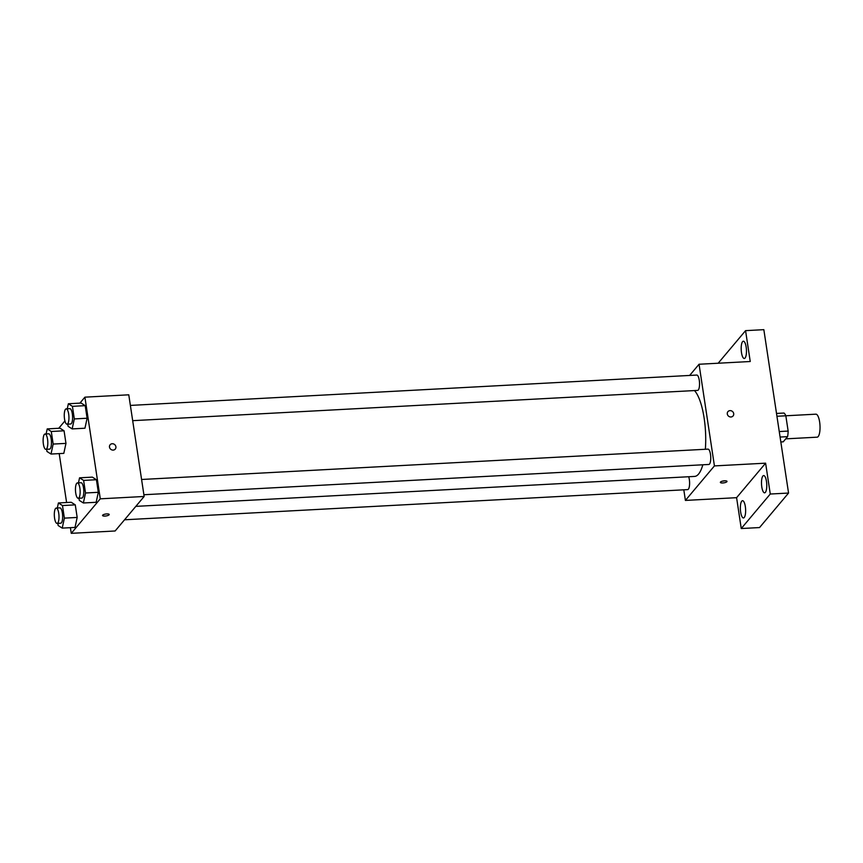 <?xml version="1.0" encoding="UTF-8"?>
<svg xmlns="http://www.w3.org/2000/svg" width="863" height="863" viewBox="0 0 863 863"><rect width="100%" height="100%" fill="white"/><g stroke="black" fill="none" stroke-linecap="round" stroke-linejoin="round"><path stroke-width="1.29" d="M785.729 438.857L817.142 437.174A11.521 3.474 -93.1 0 0 818.167 436.57A11.521 3.474 -93.1 0 0 819.85 423.711A11.521 3.474 -93.1 0 0 815.902 414.175L785.837 415.783A14.865 4.477 -93.1 0 0 784.014 413.043L776.517 413.442M776.937 416.268L785.837 415.793L788.146 431.069A14.865 4.477 -93.1 0 1 787.585 436.646L783.226 441.834L780.832 441.964M779.257 431.554L788.146 431.069M780.087 437.045L787.585 436.646M718.167 363.226L745.567 330.648L763.841 329.666L788.555 493.053L759.537 527.563L741.252 528.534L736.592 497.681L765.61 463.172L770.271 494.024L788.555 493.053M745.567 330.648L750.238 361.511L699.052 364.251L714.424 465.912L765.61 463.172M730.983 416.98A3.355 3.053 -139.9 0 1 727.93 411.64A3.355 3.053 -139.9 0 1 732.46 411.468A3.355 3.053 -139.9 0 1 730.983 416.98M766.473 481.414A8.641 2.6 86.9 0 1 764.607 492.827A8.641 2.6 86.9 0 1 761.802 486.969A8.641 2.6 86.9 0 1 763.679 475.556A8.641 2.6 86.9 0 1 766.473 481.414M745.33 506.559A8.641 2.6 86.9 0 1 743.464 517.962A8.641 2.6 86.9 0 1 740.659 512.104A8.641 2.6 86.9 0 1 742.536 500.702A8.641 2.6 86.9 0 1 745.33 506.559M770.271 494.024L741.252 528.534M714.424 465.912L685.405 500.421L736.592 497.681M685.405 500.421L683.809 489.817M746.161 347.077A8.641 2.6 86.9 0 1 744.284 358.49A8.641 2.6 86.9 0 1 741.49 352.633A8.641 2.6 86.9 0 1 743.356 341.219A8.641 2.6 86.9 0 1 746.161 347.077M135.825 506.365L694.596 476.419A44.153 13.301 -93.1 0 0 698.545 474.089A44.153 13.301 -93.1 0 0 702.827 464.79M705.351 449.267A44.153 13.301 -93.1 0 0 694.467 390.561M689.634 375.448L699.052 364.251M143.884 494.736L708.814 464.467A7.681 2.309 -93.1 0 0 709.505 464.057A7.681 2.309 -93.1 0 0 710.627 455.491A7.681 2.309 -93.1 0 0 707.994 449.127L141.575 479.483M132.686 420.669L697.617 390.4A7.681 2.309 -93.1 0 0 698.296 389.99A7.681 2.309 -93.1 0 0 699.418 381.424A7.681 2.309 -93.1 0 0 696.786 375.06L130.378 405.416M688.706 476.743A7.681 2.309 86.9 0 1 689.537 484.963A7.681 2.309 86.9 0 1 687.671 489.612L124.542 519.785M720.486 482.061A3.355 0.982 -8.6 0 1 724.068 480.853A3.355 0.982 -8.6 0 1 727.002 481.392A3.355 0.982 -8.6 0 1 723.83 482.859A3.355 0.982 -8.6 0 1 720.357 482.395A3.355 0.982 -8.6 0 1 720.486 482.061M724.64 480.81A3.355 0.982 -8.6 0 1 722.439 481.144M727.93 411.651A3.355 3.053 -139.9 0 1 733.075 415.966M79.881 403.14L84.908 397.163L128.77 394.812L144.153 496.473L115.124 530.982L71.262 533.334L70.399 527.681M84.908 397.163L100.281 498.825L144.153 496.473M113.182 450.098A3.355 3.053 -139.9 0 1 110.13 444.758A3.355 3.053 -139.9 0 1 115.275 449.073A3.355 3.053 -139.9 0 1 113.182 450.098M60.011 428.21L64.067 430.799L65.966 443.377L63.808 453.366L65.966 443.377L64.067 430.799L60.011 428.21L47.217 428.9L51.273 431.489L53.172 444.067L51.014 454.046L46.958 451.457L46.634 449.299M92.352 477.131L96.419 479.72L98.317 492.298L96.16 502.288L98.317 492.298L96.419 479.72L92.352 477.131L79.558 477.822L83.614 480.411L85.523 492.989L83.366 502.978L79.299 500.378L78.975 498.221M58.738 428.275L64.919 420.928M66.602 502.525L59.202 453.614M100.281 498.825L71.262 533.334M81.154 403.064L85.21 405.653L87.109 418.231L84.952 428.221L87.109 418.231L85.21 405.653L81.154 403.064L68.36 403.755L72.416 406.344L74.315 418.922L72.158 428.911L68.101 426.311L67.778 424.154M71.208 502.277L75.275 504.866L77.174 517.444L75.016 527.433L77.174 517.444L75.275 504.866L71.208 502.277L58.414 502.956L62.47 505.556L64.38 518.134L62.222 528.113L58.155 525.524L57.832 523.366M102.675 515.168A3.355 0.982 -8.6 0 1 106.257 513.96A3.355 0.982 -8.6 0 1 109.202 514.499A3.355 0.982 -8.6 0 1 106.02 515.966A3.355 0.982 -8.6 0 1 102.557 515.502A3.355 0.982 -8.6 0 1 102.675 515.168M109.202 514.499A3.355 0.982 -8.6 0 1 106.02 515.966A3.355 0.982 -8.6 0 1 102.557 515.502M110.13 444.758A3.355 3.053 -139.9 0 1 114.66 444.585A3.355 3.053 -139.9 0 1 115.264 449.084M57.325 508.005L58.414 502.956M57.077 523.399L60.723 523.205A7.681 2.309 -93.1 0 0 61.413 522.805A7.681 2.309 -93.1 0 0 62.535 514.229A7.681 2.309 -93.1 0 0 59.903 507.876L56.246 508.07A7.681 2.309 -93.1 0 0 54.347 515.858A7.681 2.309 -93.1 0 0 57.077 523.399A7.681 2.309 -93.1 0 0 57.756 523A7.681 2.309 -93.1 0 0 58.878 514.424A7.681 2.309 -93.1 0 0 56.246 508.07M62.47 505.556L75.275 504.866M64.38 518.134L77.174 517.444M62.222 528.113L75.016 527.433M46.127 433.938L47.217 428.9M45.868 449.332L49.525 449.138A7.681 2.309 -93.1 0 0 50.216 448.738A7.681 2.309 -93.1 0 0 51.338 440.162A7.681 2.309 -93.1 0 0 48.706 433.809L45.049 434.003A7.681 2.309 -93.1 0 0 43.15 441.791A7.681 2.309 -93.1 0 0 45.868 449.332A7.681 2.309 -93.1 0 0 46.559 448.933A7.681 2.309 -93.1 0 0 47.681 440.357A7.681 2.309 -93.1 0 0 45.049 434.003M51.273 431.489L64.067 430.799M53.172 444.067L65.966 443.377M51.014 454.046L63.808 453.366M78.468 482.87L79.558 477.822M78.22 498.264L81.866 498.059A7.681 2.309 -93.1 0 0 82.557 497.66A7.681 2.309 -93.1 0 0 83.679 489.084A7.681 2.309 -93.1 0 0 81.046 482.73L77.39 482.924A7.681 2.309 -93.1 0 0 75.491 490.713A7.681 2.309 -93.1 0 0 78.22 498.264A7.681 2.309 -93.1 0 0 78.9 497.854A7.681 2.309 -93.1 0 0 80.022 489.278A7.681 2.309 -93.1 0 0 77.39 482.924M83.614 480.411L96.419 479.72M85.523 492.989L98.317 492.298M83.366 502.978L96.16 502.288M67.271 408.803L68.36 403.755M67.012 424.197L70.669 423.992A7.681 2.309 -93.1 0 0 71.359 423.593A7.681 2.309 -93.1 0 0 72.481 415.017A7.681 2.309 -93.1 0 0 69.849 408.663L66.192 408.857A7.681 2.309 -93.1 0 0 64.294 416.646A7.681 2.309 -93.1 0 0 67.012 424.197A7.681 2.309 -93.1 0 0 67.702 423.787A7.681 2.309 -93.1 0 0 68.824 415.211A7.681 2.309 -93.1 0 0 66.192 408.857M72.416 406.344L85.21 405.653M74.315 418.922L87.109 418.231M72.158 428.911L84.952 428.221"/></g></svg>
